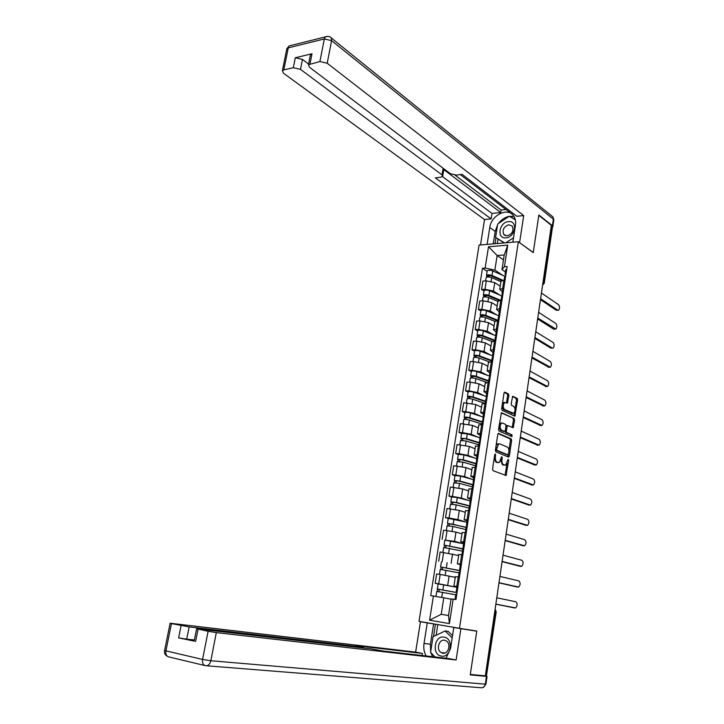 <?xml version="1.0" encoding="UTF-8"?>
<svg xmlns="http://www.w3.org/2000/svg" width="724" height="724" viewBox="0 0 724 724"><rect width="100%" height="100%" fill="white"/><g stroke="black" fill="none" stroke-linecap="round" stroke-linejoin="round"><path stroke-width="1.09" d="M495.361 453.957L494.718 454.699L492.555 469.052L493.071 470.681L506.04 475.514L508.673 460.401L508.094 459.297L505.723 465.107L503.569 464.772C502.257 463.975 501.732 462.256 501.985 459.613L502.257 457.776L501.651 456.663L499.261 462.509L497.053 462.174C495.723 461.36 495.18 459.622 495.433 456.953L495.361 453.957M508.863 395.557L508.375 393.901L504.89 392.146L504.004 393.114L501.651 408.707L502.148 410.363L514.864 416.209L517.624 399.947L517.144 398.318L512.655 396.272L511.189 403.802L511.669 405.44L513.723 406.445C515.497 408.662 515.488 410.97 513.696 413.359L504.565 409.531C502.746 407.313 502.746 404.978 504.556 402.544L507.379 403.123L508.863 395.557L507.687 395.539L507.198 393.883L504.248 392.408M518.357 241.744L533.244 252.631L538.801 215.363L551.362 225.327L485.342 675.863L470.319 674.415L476.79 631.047L459.487 628.323L518.357 241.744L479.071 245.074L419.024 621.346L459.487 628.323M498.682 433.368L497.777 434.4L495.397 450.219L495.904 451.857L508.447 457.043L509.325 456.002L511.624 440.473L511.144 438.862L498.384 433.359M498.537 429.386L501.406 412.707L514.158 418.517L514.637 420.137L513.162 427.694L507.443 425.468L506.275 430.861L506.764 432.49L511.959 434.816L511.94 436.635L499.035 431.033L498.537 429.386M551.236 226.232L552.412 227.589L544.303 283.03M494.773 611.545L496.212 611.834L486.447 675.854L495.822 611.744L495.107 609.246M485.361 675.745L486.447 675.854M456.971 586.82L453.912 586.087L457.975 586.585M455.26 577.345L440.183 574.431L438.708 583.806L456.898 587.291L437.948 583.897L437.359 591.472M438.708 583.806L435.178 583.291L438.029 583.897M459.432 577.091L455.36 576.693M440.183 574.431L436.653 573.942L435.178 583.291M460.373 564.684L457.351 563.797L461.414 564.186M462.862 554.756L458.79 554.521M458.636 555.507L440.12 551.969L438.663 561.245M463.758 542.71L460.772 541.688L464.835 541.959M463.595 543.76L444.835 540.104L454.527 541.344L462.564 543.525M466.274 532.602L462.183 532.511M461.984 533.832L455.957 532.122L443.568 530.167L442.111 539.371M467.107 520.918L464.156 519.751L468.22 519.904M448.237 518.465L445.541 517.66L449.052 518.004L457.903 519.597L465.541 521.904M469.65 510.619L465.559 510.673M465.306 512.33L459.324 510.447L446.979 508.529L445.541 517.66M470.437 499.289L467.514 497.985L471.586 498.021M470.193 500.872L457.324 497.542L451.613 496.963L448.934 496.121L452.446 496.411L461.26 498.021L468.609 500.465M472.998 488.818L468.908 489.008M468.138 490.827L462.672 488.944L450.364 487.053L448.934 496.121M473.74 477.822L470.853 476.383L474.926 476.311M454.962 475.695L452.31 474.745L455.812 474.989L464.591 476.609L471.731 479.197M476.329 467.179L472.22 467.514M471.541 469.677L465.994 467.595L453.731 465.749L452.31 474.745M477.016 456.527L474.166 454.953L478.229 454.762M458.283 454.554L455.658 453.532L459.152 453.722L467.894 455.36L474.872 458.102M479.623 445.703L475.514 446.174M475.116 448.78L469.288 446.418L457.061 444.599L455.658 453.532M480.265 435.386L477.442 433.685L481.514 433.386M461.586 433.567L458.98 432.481L462.473 432.617L471.17 434.273L478.012 437.169M482.899 424.4L478.781 425.006M478.338 427.92L472.555 425.404L460.373 423.621L458.98 432.481M483.496 414.418L480.7 412.58L484.781 412.182M464.862 412.743L462.274 411.585L465.758 411.675L474.428 413.35L481.143 416.4M486.148 403.25L482.03 404.001M481.433 407.178L475.795 404.544L463.659 402.797L462.274 411.585M486.7 393.594L483.94 391.639L488.012 391.132M468.111 392.082L465.55 390.851L469.025 390.897L477.659 392.58L484.266 395.784M489.37 382.272L485.252 383.15M484.655 386.643L479.016 383.847L470.401 382.145L466.926 382.127L465.55 390.851M489.876 372.941L487.143 370.851L491.225 370.245M471.342 371.566L468.79 370.272L472.265 370.272L480.863 371.973L487.379 375.322M492.573 361.448L488.447 362.462M487.858 366.272L482.211 363.294L473.632 361.593L470.157 361.611L468.79 370.272M493.026 352.434L490.329 350.226L494.411 349.511M474.537 351.212L472.012 349.846L475.487 349.801L484.048 351.511L490.474 355.022M495.75 340.787L491.614 341.927M490.981 346.027L485.388 342.904L476.835 341.185L473.369 341.257L472.012 349.846M496.157 332.081L493.496 329.746L497.569 328.94M477.722 331.004L475.216 329.574L478.682 329.483L487.207 331.212L493.551 334.868M498.899 320.279L494.764 321.547M494.085 325.936L488.528 322.669L480.021 320.931L476.564 321.049L475.216 329.574M499.27 311.89L496.628 309.429L500.709 308.524M480.872 310.949L478.392 309.456L481.849 309.311L490.338 311.058L496.61 314.859M502.031 299.926L497.886 301.311M497.162 305.99L491.659 302.578L483.18 300.822L479.722 300.994L478.392 309.456M502.347 291.835L499.741 289.265L503.823 288.261M484.003 291.039L481.541 289.482L484.99 289.292L493.451 291.057L499.651 295.003M505.135 279.726L500.981 281.238M500.221 286.188L494.754 282.641L486.32 280.876L482.863 281.084L481.541 289.482M449.885 598.974L443.794 597.798L441.224 614.305L448.509 615.509L451.07 598.911L455.993 599.499L507.162 266.513L504.429 266.704L501.967 269.618L504.23 254.975L497.144 255.518L494.872 270.088L502.664 275.292M453.179 599.065L449.405 623.581L429.594 620.197L433.404 596.033L443.794 597.798M494.872 270.088L485.143 268.043L482.483 268.224L430.68 595.617L433.404 596.033M485.143 268.043L488.501 246.757L507.75 245.155L504.429 266.704M503.47 259.889L497.144 255.518L488.501 246.757M505.415 271.934L501.967 269.618M487.116 271.274L482.483 268.224M449.405 623.581L448.509 615.509M429.594 620.197L441.224 614.305M504.23 254.975L507.75 245.155M494.166 458.392L495.868 462.102L497.053 462.174M497.741 462.573L495.868 462.102M500.718 460.428L502.393 464.699L503.569 464.772M504.221 465.161L502.393 464.699M505.053 475.288L507.053 463.342M508.945 450.59L510.456 440.418L509.968 438.807L498.094 433.586M507.823 456.781L508.32 454.772M496.61 449.161L496.963 450.301L507.967 454.88L508.872 452.238C509.117 449.622 508.592 447.903 507.298 447.079L499.804 443.884L498.601 443.966L496.61 449.161L495.56 449.106M495.46 449.794L496.963 450.301M506.972 454.826L495.777 450.238M498.619 443.83L497.415 443.912L496.067 445.767M501.18 412.915L514.158 418.517M512.203 427.45L513.461 420.101L512.981 418.481M506.719 425.441L505.995 425.703M505.062 431.133L505.587 432.445L511.959 434.816M510.981 436.337L510.782 434.771M502.574 423.042L501.542 423.106C499.678 425.585 499.669 427.929 501.506 430.147L504.411 431.441L505.307 430.427L505.967 426.002L505.47 424.373L502.574 423.042M501.397 423.006L500.356 423.069L499.252 424.626M498.917 426.87L500.329 430.101L501.506 430.147M503.533 431.413L500.329 430.101M506.429 402.879L507.687 395.539M504.447 402.463L503.379 402.517L502.384 403.847M501.994 406.445L503.388 409.503L504.565 409.531M512.366 413.404L503.388 409.503M515.063 409.313L516.456 399.929L515.977 398.3L512.42 396.508M513.922 415.965L514.646 412.137M457.043 592.639L437.721 589.155M457.061 592.558L437.142 588.992M438.862 591.689L439.233 589.327M455.749 594.775L436.762 591.408L435.966 596.467M451.043 599.137L446.038 598.232M441.703 597.436L438.301 596.866M455.043 599.354L455.821 594.268L456.781 594.377M513.723 607.762L495.849 604.205M457.134 592.078L456.201 591.825L457.152 591.924M456.201 591.825L456.998 586.648L457.948 586.748M495.859 604.142L515.633 607.925C517.497 605.716 517.633 603.671 516.031 601.807L496.782 597.798M460.401 570.829L440.608 566.946L441.405 561.887M460.419 570.675L440.608 566.946M442.337 569.562L442.699 567.263M459.116 572.856L440.228 569.381M455.269 577.29L452.808 576.802M440.835 569.372L441.188 567.154M463.722 549.181L444.047 545.072L444.844 540.05M463.758 548.955L444.047 545.072M445.776 547.606L446.129 545.38M462.464 551.109L443.667 547.498M458.645 555.453L457.206 555.145M444.283 547.444L444.617 545.326M459.758 628.369L453.776 627.473L460.889 628.694L456.129 659.998L216.322 632.604L210.847 660.74L485.333 684.171L486.465 676.415L470.256 674.849L476.772 631.192L460.889 628.694M453.776 627.473L450.572 648.387L445.984 658.261M430.653 651.844L430.4 644.251L424.02 643.419C423.35 648.016 424.065 652.206 426.164 655.98M424.02 643.419L427.26 622.893L420.463 621.717L415.621 652.125L422.436 653.446L355.909 645.618L362.326 647.12L189.154 626.903L186.702 639.165L178.62 637.88L194.159 641.102M422.11 655.519L422.436 653.446M415.621 652.125L170.131 623.237L171.461 623.581L165.932 650.858L202.584 659.437L208.114 631.274L196.602 628.794L371.032 648.849L383.449 651.075L449.007 658.605L456.129 659.998M437.549 624.541L427.26 622.893M467.161 629.536L476.772 631.192M428.943 623.056L420.463 621.717M171.461 623.581L189.154 626.903M484.492 675.782L486.465 676.415M208.114 631.274L216.322 632.604M194.385 639.971L186.702 639.165M430.861 652.65L432.563 656.722M430.4 644.251L433.595 623.889M435.441 624.215L433.513 636.541M437.821 624.586L436.147 635.274M487.098 244.386L489.768 227.481C491.162 215.363 507.524 207.037 513.461 215.671C515.325 218.177 515.995 221.3 515.479 225.019L512.845 242.205M552.34 227.155L552.819 226.712L552.412 225.743L538.864 214.992L533.262 252.504L519.425 242.522M519.606 242.513L523.696 215.589L516.818 216.286L462.084 174.33L456.428 175.081L450.455 173.76L309.528 67.287L308.469 64.726L310.46 54.671L312.008 53.766L295.311 57.748L302.469 59.404L308.596 64.056M460.265 174.575L508.782 211.661L510.547 211.48M455.079 175.145L501.071 210.023L505.949 209.498M501.071 210.023L500.682 212.512L491.994 213.426L491.125 218.892L484.537 219.562L283.5 73.242L282.378 70.717L283.808 69.902L293.311 67.703L295.311 57.748M480.492 244.947L484.537 219.562M523.696 215.589L327.203 63.241L319.899 61.549L308.469 64.726M302.469 59.404L300.487 69.359L442.011 174.9L442.663 176.33L440.88 177.163L435.377 177.896L491.125 218.892M300.487 69.359L293.311 67.703M442.011 174.9L443.007 169L500.682 212.512M310.279 55.594L310.46 54.671M443.007 169L443.649 170.448L442.735 175.86M442.464 176.575L491.994 213.426M493.234 243.87L495.198 231.399L489.768 227.481M514.058 216.53L509.361 216.304M509.198 216.331C505.026 217.155 501.47 219.535 498.537 223.454M497.542 224.983L495.198 231.399M495.976 237.698L495.035 243.717M515.253 219.408L509.75 216.53M498.012 239.155L497.334 243.526M504.556 242.911L495.587 237.427L497.696 224.015L509.298 216.259L515.352 219.815L510.031 216.34M441.242 656.071C451.052 658.433 454.093 638.45 444.174 637.165C434.472 634.948 431.395 654.596 441.242 656.071M442.654 653.193C448.283 654.623 451.477 643.935 446.319 640.939L444.654 640.269C438.997 638.894 435.866 649.609 441.07 652.559L442.654 653.193M435.097 657.012L430.572 652.36L433.015 636.785L445.133 630.948L448.292 631.419L452.527 635.636M445.133 630.948L452.174 637.953M505.949 237.861C515.443 237.418 518.067 220.25 508.465 221.616C499.071 222.15 496.42 239.065 505.949 237.861M507.153 235.879C512.284 234.024 513.995 230.784 512.275 226.132L508.872 224.766C503.732 226.657 502.04 229.906 503.804 234.531L507.153 235.879M512.891 241.879L512.33 242.25M504.157 242.947L495.587 237.427M513.524 237.734L505.805 242.802M459.26 571.942L460.22 571.969M516.782 586.92L498.981 582.838M460.555 569.815L459.64 569.48L460.591 569.544M460.419 564.394L461.387 564.403M498.999 582.702L518.646 587.055C520.475 584.874 520.592 582.847 519.008 580.983L499.922 576.413M462.672 549.769L463.641 549.742M519.814 566.231L502.085 561.625M463.948 547.724L463.052 547.308L464.012 547.326M463.822 542.276L464.79 542.231M502.112 561.426L521.651 566.34C523.425 564.177 523.524 562.168 521.968 560.313L503.026 555.181M466.989 527.678L451.984 524.022L448.02 523.66L447.468 523.361L448.237 518.447M467.071 527.407L447.468 523.361M466.908 522.23L448.247 518.375M449.197 525.823L449.541 523.651M465.785 529.525L452.808 526.457L447.079 525.787M461.993 533.787L461.043 533.57M447.704 525.687L448.02 523.66M469.396 506.049L455.36 502.456L451.396 502.166L450.853 501.822L451.631 496.872M469.559 505.814L456.545 502.501L450.853 501.822M452.591 504.212L452.916 502.094M469.08 508.112L456.183 504.845L450.473 504.248M465.306 512.284L464.654 512.121M451.097 504.094L451.396 502.166M472.654 484.863L458.708 481.053L454.753 480.836L454.219 480.446L454.971 475.641M472.709 484.546L459.894 481.071L454.219 480.446M473.451 479.668L460.663 476.148L454.989 475.532M455.957 482.754L456.274 480.709M472.347 486.854L459.532 483.397L453.83 482.863M454.464 482.673L454.753 480.836M466.057 527.769L467.025 527.687M522.828 545.688L505.171 540.575M467.315 525.796L466.437 525.316L467.396 525.289M467.197 520.339L468.175 520.23M505.207 540.312L524.619 545.769C526.348 543.643 526.448 541.652 524.9 539.787L506.121 534.113M469.414 505.949L470.392 505.795M525.814 525.289L508.23 519.678M470.663 504.049L469.795 503.488L470.754 503.424M470.546 498.574L471.523 498.402M508.284 519.352L527.57 525.352C529.253 523.253 529.335 521.271 527.814 519.407L509.18 513.198M472.745 484.293L473.731 484.084M528.782 505.035L511.271 498.936M473.976 482.465L473.125 481.831L474.093 481.731M473.867 476.971L474.854 476.745M511.325 498.546L530.502 505.09C532.14 503.017 532.212 501.044 530.71 499.18L512.221 492.447M475.894 463.831L462.03 459.821L458.075 459.668L457.55 459.233L458.301 454.482M475.949 463.469L463.215 459.803L457.55 459.233M476.691 458.636L463.984 454.925L458.319 454.355M459.297 461.469L459.604 459.478M475.596 465.758L462.853 462.12L457.17 461.65M457.803 461.405L458.075 459.668M476.048 462.799L477.035 462.536M531.724 484.935L514.284 478.347M477.27 461.052L476.428 460.346L477.397 460.202M477.17 455.532L478.157 455.26M514.357 477.903L533.407 484.962C535.009 482.917 535.063 480.962 533.579 479.098L515.244 471.84M479.098 442.961L465.333 438.744L461.378 438.654L460.862 438.174L461.604 433.477M479.161 442.554L466.518 438.708L460.862 438.174M479.903 437.748L467.27 433.857L461.622 433.341M462.609 440.346L462.917 438.418M478.817 444.826L466.156 440.997L460.482 440.599M461.125 440.31L461.378 438.654M479.333 441.477L480.32 441.16M534.647 464.971L517.28 457.912M480.537 439.803L479.704 439.025L480.682 438.834M480.437 434.264L481.433 433.929M517.361 457.405L536.294 464.989C537.851 462.971 537.896 461.025 536.43 459.161L518.239 451.387M482.293 422.246L468.6 417.829L464.654 417.802L464.147 417.286L464.88 412.644M482.356 421.793L469.786 417.757C467.116 417.069 465.233 416.906 464.147 417.286M483.089 417.024L470.537 412.952C467.867 412.255 465.994 412.101 464.908 412.49M465.903 419.377L466.193 417.513M482.012 424.056L469.433 420.038C466.754 419.341 464.88 419.187 463.794 419.558L463.767 419.703M464.41 419.368L464.654 417.802M482.591 420.309L483.587 419.947M537.552 445.142L520.257 437.631M483.777 418.707L482.962 417.866L483.94 417.639M483.686 413.16L484.682 412.771M520.339 437.061L539.154 445.151C540.674 443.16 540.71 441.233 539.262 439.368L521.217 431.088M485.451 401.693L471.849 397.069L467.912 397.114L467.414 396.553L468.129 391.956M485.533 401.196L473.034 396.978C470.374 396.263 468.5 396.118 467.414 396.553M486.256 396.462L473.777 392.2C471.125 391.485 469.252 391.34 468.156 391.784M469.161 398.571L469.451 396.761M484.573 403.223L472.681 399.232C470.021 398.517 468.147 398.381 467.052 398.806L467.034 398.969M467.677 398.589L467.912 397.114M485.822 399.313L486.818 398.888M540.43 425.459L523.208 417.486M486.99 397.784L486.193 396.861L487.171 396.607M486.908 392.218L487.913 391.774M523.298 416.861L541.995 425.459C543.471 423.495 543.498 421.576 542.077 419.712L524.167 410.933M488.591 381.286L475.071 376.471L471.134 376.571L470.645 375.973L471.36 371.43M488.673 380.743L476.256 376.344C473.614 375.611 471.74 375.484 470.645 375.973M490.184 377.014L489.397 376.028L476.998 371.611C474.356 370.869 472.491 370.742 471.387 371.24M472.401 377.928L472.681 376.172M486.591 382.353L475.903 378.589C473.261 377.856 471.387 377.729 470.292 378.209L470.265 378.381M470.917 377.964L471.134 376.571M489.026 378.471L490.03 378M543.281 405.92L526.14 397.494M490.112 371.43L489.397 376.028L490.374 375.729M490.139 371.24L491.116 370.932M526.239 396.815L544.819 405.911C546.258 403.974 546.267 402.064 544.864 400.191L527.099 390.924M491.705 361.032L478.274 356.018L474.338 356.19L473.858 355.547L474.564 351.049M492.854 355.909L480.193 351.176C477.559 350.407 475.695 350.298 474.6 350.85M491.795 360.443L479.46 355.873C476.826 355.113 474.962 355.004 473.858 355.547M475.623 357.43L475.885 355.737M489.044 361.756L479.107 358.099C476.473 357.339 474.609 357.231 473.514 357.765L473.478 357.955M474.139 357.493L474.338 356.19M492.202 357.792L493.216 357.267M546.113 386.507L529.045 377.647M493.352 356.398L492.582 355.348L493.56 355.013M493.279 350.796L494.293 350.253M529.154 376.905L547.615 386.498C549.018 384.589 549.027 382.688 547.643 380.815L530.013 371.068M493.252 349.529L494.592 340.814L481.442 335.728L477.523 335.954L477.044 335.275L477.75 330.823M496.483 336.026L483.361 330.886C480.745 330.099 478.89 330.008 477.777 330.615M494.899 340.298L482.627 335.556C480.012 334.778 478.157 334.678 477.044 335.275M478.808 337.094L479.071 335.447M491.786 341.42L482.284 337.764C479.668 336.986 477.804 336.886 476.7 337.474L476.673 337.683M477.333 337.176L477.523 335.954M495.361 337.266L496.374 336.687M548.928 367.24L531.932 357.946M496.492 335.936L495.741 334.823L496.718 334.452M496.429 330.325L497.451 329.728M532.049 357.149L550.394 367.231C551.76 365.339 551.76 363.457 550.394 361.575L532.9 351.348M496.601 320.415L484.6 315.583L480.682 315.872L480.211 315.148L480.908 310.75M499.542 316.071L486.51 310.75C483.904 309.944 482.048 309.872 480.944 310.524M497.976 320.298L485.786 315.383C483.18 314.587 481.324 314.506 480.211 315.148M481.976 316.904L482.229 315.311M494.791 321.329L485.442 317.574C482.836 316.777 480.98 316.696 479.867 317.338L479.831 317.555M480.501 317.012L480.682 315.872M498.501 316.895L499.515 316.261M534.927 337.529L552.322 348.09L550.864 348.108L534.801 338.38M499.614 315.637L498.872 314.451L499.859 314.044M499.56 310.008L500.574 309.356M550.864 348.108L553.154 348.09C554.484 346.226 554.475 344.353 553.127 342.47L535.769 331.773M498.926 300.279L487.723 295.591L483.813 295.935L483.351 295.175L484.039 290.831M502.212 296.089L489.632 290.767C487.044 289.944 485.189 289.881 484.075 290.586M500.085 300.053L488.908 295.365C486.32 294.55 484.465 294.487 483.351 295.175M485.125 296.867L485.361 295.329M497.868 301.419L488.573 297.546C485.976 296.722 484.13 296.659 483.017 297.347L482.98 297.582M483.65 296.994L483.813 295.935M501.605 296.677L502.628 295.998M555.091 329.112L553.589 329.121L537.642 318.958M502.709 295.483L501.985 294.234L502.972 293.799M502.655 289.835L503.687 289.148M537.778 318.053L555.896 329.085C557.19 327.248 557.172 325.384 555.842 323.501L538.611 312.334M501.488 280.378L490.827 275.744L486.926 276.152L486.474 275.346L487.152 271.048M502.411 280.025L492.012 275.5C489.442 274.658 487.587 274.604 486.474 275.346M504.818 276.242L492.727 270.93C490.157 270.088 488.311 270.043 487.189 270.794M488.248 276.975L488.474 275.491M500.918 281.663L491.677 277.654C489.098 276.812 487.252 276.767 486.13 277.5L486.094 277.754M486.772 277.12L486.926 276.152M504.691 276.604L505.723 275.88M557.824 310.252L556.294 310.261L540.466 299.673M505.786 275.482L505.071 274.17L506.058 273.699M505.741 269.817L506.764 269.075M540.611 298.713L557.742 310.198L558.611 310.216C559.869 308.397 559.842 306.542 558.53 304.659L541.443 293.039M483.18 300.822L481.849 309.311M480.021 320.931L478.682 329.483M476.835 341.185L475.487 349.801M473.632 361.593L472.265 370.272M470.401 382.145L469.025 390.897M467.143 402.87L465.758 411.675M463.867 423.739L462.473 432.617M460.555 444.771L459.152 453.722M457.224 465.966L455.812 474.989M453.876 487.324L452.446 496.411M450.491 508.854L449.052 518.004M447.079 530.538L445.631 539.769M443.649 552.403L442.183 561.697M486.32 280.876L484.99 289.292M494.754 282.641L493.451 291.057M491.659 302.578L490.338 311.058M500.872 299.98L499.551 308.569M488.528 322.669L487.207 331.212M497.741 320.325L496.411 328.968M485.388 342.904L484.048 351.511M482.211 363.294L480.863 371.973M491.415 361.457L490.058 370.245M479.016 383.847L477.659 392.58M488.211 382.263L486.845 391.114M475.795 404.544L474.428 413.35M484.98 403.232L483.614 412.146M472.555 425.404L471.17 434.273M481.731 424.354L480.347 433.341M469.288 446.418L467.894 455.36M478.455 445.649L477.062 454.699M465.994 467.595L464.591 476.609M475.152 467.098L473.749 476.229M462.672 488.944L461.26 498.021M471.831 488.727L470.41 497.922M459.324 510.447L457.903 519.597M468.473 510.511L467.052 519.787M455.957 532.122L454.527 541.344M465.098 532.475L463.659 541.824M452.563 553.96L451.115 563.254M461.686 554.611L460.238 564.032M449.133 575.978L447.676 585.345M458.256 576.928L456.799 586.422M503.976 279.799L502.664 288.324M543.063 281.998L543.986 282.641L552.141 226.956M542.656 284.776L543.986 282.641L544.276 283.211L542.602 285.147M494.392 456.898L495.433 456.953M496.926 462.527L498.112 462.591M501.225 457.713L502.257 457.776M500.945 459.55L501.985 459.613M503.433 465.116L504.61 465.188M507.669 460.337L508.673 460.401M505.415 474.401L506.592 474.482M494.664 455.043L495.714 455.106M509.968 438.807L511.144 438.862M510.456 440.418L511.624 440.473M508.148 455.939L509.325 456.002M506.791 454.817L507.967 454.88M495.859 447.161L496.899 447.215M513.461 420.101L514.637 420.137M512.492 426.68L513.66 426.726M505.904 426.409L506.927 426.445M505.207 430.825L506.275 430.861M505.587 432.445L506.764 432.49M503.234 431.395L504.411 431.441M506.691 402.146L507.868 402.173M511.515 413.386L512.683 413.413M515.977 398.3L517.144 398.318M516.456 399.929L517.624 399.947M514.185 415.223L515.361 415.25M507.198 393.883L508.375 393.901M456.419 592.431L456.5 591.924M442.889 589.897L443.694 584.775M441.712 597.445L442.518 592.313M515.144 607.979L513.66 607.753M459.785 570.539L459.93 569.616M446.346 567.788L447.142 562.711M445.188 575.218L445.975 570.186M463.134 548.819L463.333 547.489M449.776 545.86L450.563 540.819M448.636 553.163L449.396 548.24M487.062 676.433L485.94 684.135L485.333 684.171C484.727 686.741 483.333 687.936 481.134 687.746L206.539 665.781M204.792 665.51L169.045 656.976C166.52 656.406 165.488 654.369 165.932 650.858L164.629 650.306M198.05 629.165L195.58 641.627M178.62 637.88L181.09 625.599M362.208 647.826L362.326 647.12M202.584 659.437C202.141 663.057 203.173 665.148 205.67 665.718C208.177 665.935 209.897 664.279 210.847 660.74L202.584 659.437M312.008 53.766L310.017 63.839M319.899 61.549L324.334 38.942L288.279 47.865L283.808 69.902M552.412 225.743L553.371 219.173L331.601 40.644L327.203 63.241M324.334 38.942L331.601 40.644L331.221 37.766C329.402 36.218 327.411 35.947 325.248 36.942L324.334 38.942M286.659 49.612L289.202 45.902L291.609 45.304M327.601 36.345L289.202 45.902L286.84 48.716L282.378 70.717M329.936 36.87L552.865 216.838L553.779 220.15L552.865 226.395M551.932 216.096L552.865 216.838L553.833 219.861M518.131 587.11L516.646 586.902M521.099 566.385L519.606 566.204M466.446 527.253L466.709 525.534M453.17 524.095L453.957 519.099M452.048 531.271L452.808 526.457M469.749 505.795L470.057 503.75M456.545 502.501L457.324 497.542M455.441 509.551L456.183 504.845M473.08 484.103L473.387 482.13M459.894 481.071L460.663 476.148M458.808 488.003L459.532 483.397M524.04 545.824L522.556 545.652M526.954 525.398L525.479 525.253M529.859 505.135L528.384 505.008M476.392 462.573L476.682 460.681M463.215 459.803L463.984 454.925M462.156 466.618L462.853 462.12M532.737 485.008L531.262 484.899M479.677 441.215L479.958 439.396M466.518 438.708L467.27 433.857M465.469 445.396L466.156 440.997M535.597 465.025L534.122 464.935M482.935 420.02L483.207 418.264M469.786 417.757L470.537 412.952M468.763 424.336L469.433 420.038M538.43 445.188L536.964 445.115M486.175 398.978L486.428 397.304M473.034 396.978L473.777 392.2M472.021 403.431L472.681 399.232M541.253 425.495L539.787 425.441M489.379 378.109L489.632 376.507M476.256 376.344L476.998 371.611M475.27 382.688L475.903 378.589M544.05 405.938L542.584 405.902M492.564 357.385L492.8 355.891M479.46 355.873L480.193 351.176M478.483 362.109L479.107 358.099M546.828 386.516L545.362 386.507M495.732 336.832L495.895 335.782M482.627 335.556L483.361 330.886M481.677 341.674L482.284 337.764M549.579 367.231L548.122 367.24M498.872 316.424L498.963 315.818M485.786 315.383L486.51 310.75M484.845 321.393L485.442 317.574M488.908 295.365L489.632 290.767M487.985 301.265L488.573 297.546M555.036 329.076L553.589 329.121M492.012 275.5L492.727 270.93M491.107 281.292L491.677 277.654M557.742 310.198L556.294 310.261M501.053 280.776L499.741 289.265M455.378 576.639L453.912 586.087M458.799 554.421L457.351 563.797M462.202 532.384L460.772 541.688M465.577 510.52L464.156 519.751M468.935 488.827L467.514 497.985M472.256 467.297L470.853 476.383M475.55 445.93L474.166 454.953M478.826 424.735L477.442 433.685M482.075 403.702L480.7 412.58M485.297 382.824L483.94 391.639M488.501 362.1L487.143 370.851M491.668 341.538L490.329 350.226M494.827 321.13L493.496 329.746M497.949 300.876L496.628 309.429M496.212 611.825L495.116 609.165M505.551 475.487L506.04 475.514M508.32 456.989L508.8 457.016M497.415 443.912L498.601 443.966M512.71 427.685L513.162 427.694M506.257 425.422L507.443 425.468M500.356 423.069L501.542 423.106M506.927 403.114L507.379 403.123M503.379 402.517L504.556 402.544M439.45 574.331L440.237 569.345M442.916 552.312L443.676 547.444M170.131 623.237L164.601 650.451C164.113 653.066 165.009 654.994 167.289 656.234M483.297 687.384L485.931 684.18M363.158 647.935L363.285 647.193M196.602 628.794L194.132 641.229M444.916 653.021L441.07 652.559M505.334 235.653L503.804 234.531M459.269 571.906L458.491 576.956M460.428 564.349L459.64 569.48M462.681 549.715L461.921 554.638M463.831 542.222L463.052 547.308M446.346 530.466L447.097 525.724M449.758 508.782L450.482 504.157M453.143 487.27L453.848 482.763M466.066 527.706L465.324 532.502M467.206 520.257L466.437 525.316M469.424 505.859L468.709 510.538M470.564 498.474L469.795 503.488M472.763 484.184L472.057 488.745M473.885 476.863L473.125 481.831M456.5 465.921L457.188 461.532M476.066 462.681L475.387 467.116M477.188 455.405L476.428 460.346M459.831 444.735L460.5 440.464M479.351 441.341L478.691 445.658M480.464 434.128L479.704 439.025M463.134 423.712L463.794 419.558M482.609 420.164L481.967 424.364M483.713 413.006L482.962 417.866M466.419 402.852L467.052 398.806M485.84 399.141L485.216 403.232M486.935 392.046L486.193 396.861M469.677 382.145L470.292 378.209M489.053 378.29L488.438 382.263M472.908 361.593L473.514 357.765M492.239 357.593L491.641 361.457M493.316 350.597L492.582 355.348M476.111 341.194L476.7 337.474M495.397 337.049L494.818 340.805M496.465 330.108L495.741 334.823M479.297 320.949L479.867 317.338M498.528 316.669L497.967 320.316M499.596 309.772L498.872 314.451M482.465 300.858L483.017 297.347M501.641 296.433L501.099 299.971M502.7 289.591L501.985 294.234M485.596 280.912L486.13 277.5M504.737 276.351L504.203 279.79M505.777 269.563L505.071 274.17"/></g></svg>
